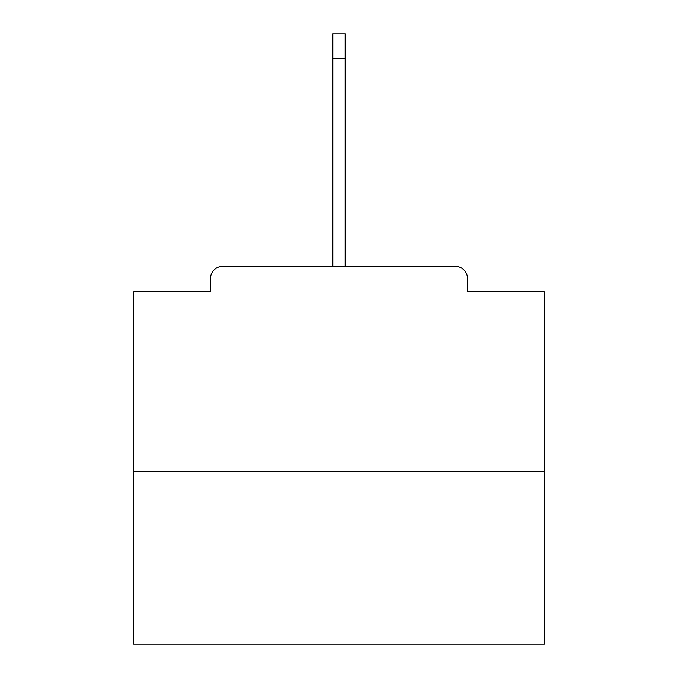 <?xml version="1.0" encoding="UTF-8"?>
<svg xmlns="http://www.w3.org/2000/svg" width="678" height="678" viewBox="0 0 678 678"><rect width="100%" height="100%" fill="white"/><g stroke="black" fill="none" stroke-linecap="round" stroke-linejoin="round"><path stroke-width="1.02" d="M467.532 291.777L467.532 278.641L467.532 291.777L544.315 291.777L544.315 644.1L133.685 644.1L133.685 291.777L210.468 291.777L210.468 278.641L210.468 291.777M544.315 471.634L133.685 471.634M467.532 278.641A12.323 12.323 0 0 0 455.209 266.318L222.791 266.318A12.323 12.323 0 0 0 210.468 278.641M455.209 266.318L391.562 266.318M286.438 266.318L222.791 266.318M332.839 58.537L332.839 33.9L345.161 33.9L345.161 58.537L332.839 58.537L332.839 266.318M345.161 58.537L345.161 266.318"/></g></svg>
